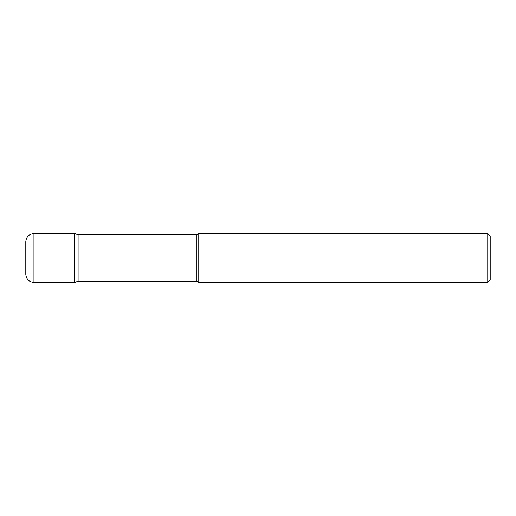 <?xml version="1.0" encoding="UTF-8"?>
<svg xmlns="http://www.w3.org/2000/svg" width="516" height="516" viewBox="0 0 516 516"><rect width="100%" height="100%" fill="white"/><g stroke="black" fill="none" stroke-linecap="round" stroke-linejoin="round"><path stroke-width="0.39" stroke-dasharray="2.58 1.94" d="M78.103 234.78L78.103 281.22M74.685 258L74.685 282.439L74.685 233.561L74.685 258L25.8 258L25.8 274.293M196.893 234.78L196.893 281.22M198.77 233.561L198.77 282.439M490.2 235.999L490.2 280.001M487.755 233.561L487.755 282.439M25.8 241.707L25.8 258M33.946 233.561L33.946 282.439"/><path stroke-width="0.77" d="M487.755 282.439L487.755 233.561L490.2 235.999L490.2 280.001L487.755 282.439L198.77 282.439L196.893 281.22L78.103 281.22L78.103 234.78L74.685 233.561L33.946 233.561C29.006 234.051 26.29 236.767 25.8 241.707L25.8 274.293C26.29 279.233 29.006 281.949 33.946 282.439L33.946 233.561M78.103 281.22L74.685 282.439L74.685 233.561L74.685 282.439L33.946 282.439M196.893 281.22L196.893 234.78L78.103 234.78M198.77 282.439L198.77 233.561L196.893 234.78M74.685 258L25.8 258M487.755 233.561L198.77 233.561"/></g></svg>

